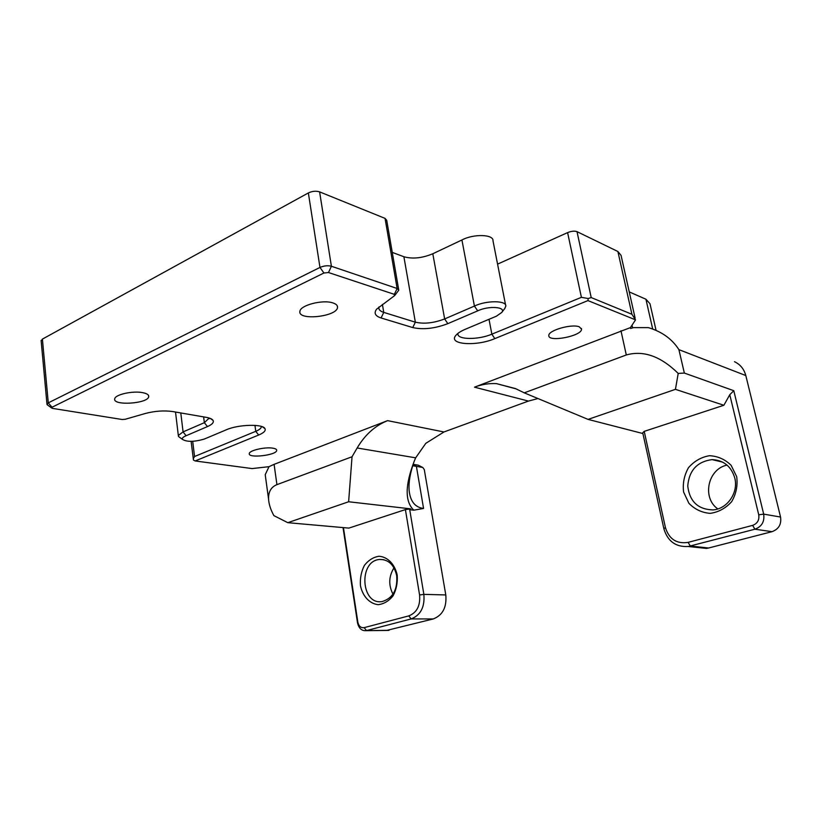<?xml version="1.0" encoding="UTF-8"?>
<svg xmlns="http://www.w3.org/2000/svg" width="822" height="822" viewBox="0 0 822 822"><rect width="100%" height="100%" fill="white"/><g stroke="black" fill="none" stroke-linecap="round" stroke-linejoin="round"><path stroke-width="1.23" d="M414.031 461.717C410.168 472.845 408.524 482.37 409.12 490.282C410.229 501.338 415.048 507.39 423.566 508.448L413.774 510.174L409.726 509.712L410.784 508.869L348.631 501.759L352.042 456.765L276.922 484.641L274.096 464.338L269.02 466.68L252.087 468.581L195.174 460.957L193.468 460.084L191.125 441.373M261.262 426.402L261.283 427.008C260.985 428.468 259.146 429.906 255.765 431.324L194.557 456.508L193.262 458.81M195.174 460.957L258.663 435.033C263.913 432.814 265.999 430.666 264.941 428.581C262.845 423.782 238.308 424.429 226.492 429.721L204.216 439.092C194.105 441.989 186.851 442.072 182.443 439.359C181.868 438.177 183.101 436.965 186.111 435.732L207.473 426.587C212.21 424.491 214.08 422.416 213.052 420.391C212.179 419.015 209.918 418.008 206.281 417.35L172.712 411.555C164.061 410.322 154.885 410.979 145.196 413.517L125.232 419.271L122.159 419.497L52.629 408.411L51.519 407.918L52.022 407.239L323.919 273.007L328.492 272.534L394.334 294.348L394.488 295.704L376.579 309.185C373.712 313.11 375.222 316.038 381.089 317.97L412.736 327.567C423.166 329.869 434.869 328.564 447.836 323.652L477.705 310.86C488.576 305.537 506.537 306.832 501.728 312.473L496.385 316.193L465.375 329.242C460.597 331.276 457.351 333.413 455.645 335.643C448.144 344.665 476.462 346.576 494.813 338.623L587.956 300.595L635.54 319.861L631.923 314.281L591.213 297.574L588.192 298.52L587.956 300.595M274.096 464.338L387.583 420.638C375.12 425.662 364.978 434.776 357.149 447.99L415.665 457.833L414.247 461.193C404.979 485.257 404.835 501.574 413.795 510.154M537.968 398.536L528.454 401.074L443.962 431.971L425.796 443.335L415.665 457.833M524.272 392.844L588.069 419.395L675.437 389.34L678.212 373.424C660.754 356.265 643.451 350.121 626.302 354.97L524.272 392.844L515.456 388.57L496.447 383.617C488.998 383.227 481.682 384.408 474.5 387.172L630.412 327.608L635.54 319.861M579.274 326.837L581.524 329.129C582.212 335.982 548.027 342.671 548.839 335.54C548.038 330.444 571.845 323.58 579.274 326.837M272.832 448.165C275.504 448.607 276.798 449.367 276.695 450.446C276.593 455.275 247.915 458.573 249.282 453.569C249.23 450.435 265.157 446.767 272.832 448.165M142.709 392.659C146.974 393.512 148.977 394.858 148.71 396.687C147.96 403.725 112.419 406.006 114.741 398.793C115.152 394.519 132.897 390.614 142.709 392.659M332.807 302.897C336.126 303.955 337.698 305.455 337.513 307.407C337.154 316.696 297.79 320.95 299.907 311.425C299.999 305.291 322.676 299.372 332.807 302.897M635.129 318.176L621.052 255.354L617.887 251.501L577.013 231.65C574.537 230.787 571.403 231.105 567.601 232.616L581.401 297.328L491.864 334.174C478.353 340.031 456.96 339.835 457.926 333.722L457.977 333.352M588.192 298.52L581.401 297.328M504.749 308.538L505.807 306.154C506.763 300.379 486.388 300.256 474.417 306.082L477.705 310.86M447.836 323.652L444.651 318.936L432.804 253.762L461.923 239.973L474.417 306.082L444.651 318.936C433.821 323.067 424.06 324.156 415.357 322.183L383.761 312.401C380.339 311.312 378.695 309.709 378.829 307.603L378.963 306.935M394.827 295.386L398.783 290.187L397.139 288.491L331.4 266.256C327.762 265.331 323.95 265.732 319.974 267.438L48.282 402.862L46.967 404.054L48.077 405.359M209.199 418.038L204.359 422.693L183.08 431.889L186.111 435.732M180.789 412.952L183.08 431.889L178.323 435.496L178.508 436.513L180.429 437.9M588.069 419.395L642.907 433.543L663.857 528.69C667.628 541.246 675.746 547.185 688.199 546.496L754.925 529.204C761.799 526.635 764.717 521.61 763.679 514.13L733.789 390.697L684.346 373.065L678.9 349.638C672.149 339.034 661.967 331.698 648.383 327.629L633.608 327.629L630.597 328.461L630.412 327.608M684.346 373.065L678.212 373.424M675.437 389.34L723.884 405.267L644.212 431.365L642.331 433.173M733.789 390.697L729.782 394.704L723.884 405.267M734.457 361.69C740.273 364.434 744.064 369.047 745.811 375.551L780.551 517.028C781.588 524.302 778.732 529.183 771.992 531.68L708.656 547.997L706.488 548.428L696.337 547.36M729.782 394.704L758.737 514.819C759.466 520.059 757.422 523.573 752.613 525.381L688.065 542.376C676.64 544.092 669.108 539.17 665.44 527.621L644.212 431.365M734.776 477.972C738.659 492.553 727.326 509.013 713.013 509.907C698.022 509.486 689.596 501.512 687.747 486.008C689.103 470.369 697.22 461.574 712.099 459.611C723.648 460.207 731.21 466.331 734.776 477.972M736.697 476.668L731.107 465.283C724.994 459.303 717.76 456.118 709.407 455.707C701.135 457.166 694.169 461.173 688.476 467.718C684.181 475.322 682.558 483.428 683.606 492.049L688.887 503.28C694.744 509.321 701.844 512.692 710.187 513.37C718.572 512.157 725.734 508.243 731.672 501.636C736.183 493.858 737.858 485.535 736.697 476.668M717.853 508.921C701.741 497.968 707.814 468.92 727.049 465.098M276.922 484.641C271.085 487.004 268.301 491.854 268.578 499.19C268.886 504.256 270.654 509.732 273.88 515.62L287.803 522.679L348.631 501.759M269.02 466.68L265.218 474.684L265.691 478.137M352.042 456.765L357.149 447.99M412.695 465.714L422.775 467.471L418.223 465.17L413.137 464.348M422.775 467.471L424.275 469.537L445.791 594.943C446.86 607.253 442.688 615.257 433.266 618.945L386.607 630.443M343.021 527.58L357.498 622.727C358.762 628.327 361.629 630.977 366.109 630.679L411.154 618.935C420.679 615.164 424.912 606.975 423.864 594.368L409.726 509.712M410.784 508.869L405.4 509.589L348.877 528.104L287.803 522.679M405.4 509.589L419.58 594.984C420.474 605.701 416.877 612.667 408.791 615.894L364.156 627.638C360.889 628.059 358.782 626.22 357.837 622.131L343.442 527.621M396.718 575.79C397.653 589.662 392.865 598.231 382.343 601.509C360.992 605.732 358.207 560.923 379.569 559.463C388.457 559.32 394.18 564.765 396.718 575.79M397.19 575.03C394.837 564.252 387.645 556.874 379.065 556.258C373.352 557.111 368.472 560.172 364.393 565.423C361.248 571.629 359.933 578.38 360.447 585.675C362.636 596.238 369.581 603.759 378.161 604.673C383.925 603.995 388.919 601.005 393.142 595.724C396.41 589.405 397.756 582.5 397.19 575.03M392.978 594.162C388.374 585.182 388.714 576.407 393.985 567.838M398.68 289.601L386.72 220.327L385.056 218.385L319.604 191.875C315.997 190.766 312.247 191.115 308.353 192.944L42.405 339.106L41.172 340.976M392.258 252.395L403.89 256.741L415.357 322.183L412.736 327.567M432.804 253.762C422.189 258.159 412.552 259.156 403.89 256.741M461.923 239.973C473.616 233.684 493.786 234.301 492.995 240.795L505.592 305.054M497.567 264.129L567.601 232.616M656.018 330.156L649.997 303.75L645.928 299.229L629.241 291.902M194.557 456.508L192.697 441.322M254.954 425.385L255.765 431.324L258.663 435.033M387.583 420.638L443.962 431.971M528.454 401.074L474.5 387.172M617.887 251.501L631.923 314.281M489.008 319.296L491.864 334.174L494.813 338.623M382.415 304.428L383.761 312.401L381.089 317.97M385.056 218.385L397.139 288.491L394.334 294.348M319.604 191.875L331.4 266.256L328.492 272.534M308.353 192.944L319.974 267.438L323.919 273.007M42.405 339.106L48.282 402.862L52.022 407.239M203.63 416.898L204.359 422.693L207.473 426.587M626.302 354.97L620.97 330.763M780.551 517.028L763.679 514.13L758.737 514.819M678.9 349.638L745.811 375.551M663.857 528.69L665.44 527.621M708.656 547.997L690.398 546.044L688.065 542.376M771.992 531.68L754.925 529.204L752.613 525.381M423.566 508.448L416.425 466.454L413.641 464.43M445.791 594.943L423.864 594.368L419.58 594.984M357.498 622.727L357.837 622.131M389.042 630.33L366.52 630.587L364.156 627.638M433.266 618.945L411.154 618.935L408.791 615.894M591.213 297.574L577.013 231.65M632.611 327.896L632.056 325.368M645.928 299.229L652.668 328.851M501.728 312.473L504.975 308.25M51.519 407.918L47.029 404.578M210.278 418.419L213.052 420.391M182.443 439.359L178.508 436.513M262.372 426.782L264.941 428.581M496.447 383.617L516.144 388.898M712.099 459.611L722.764 462.18M688.199 546.496L706.488 548.428M265.218 474.684L268.578 499.19M379.569 559.463L383.956 559.731M366.109 630.679L388.631 630.423M209.127 418.008L209.22 418.727M261.19 426.382L261.283 427.008M175.518 412.038L178.323 435.496M41.121 340.421L46.967 404.054M337.277 305.887L337.513 307.407M148.577 395.536L148.71 396.687M276.613 449.86L276.695 450.446M581.38 328.44L581.524 329.129"/></g></svg>
